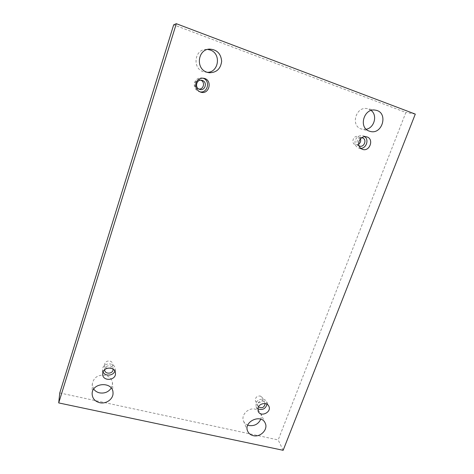 <?xml version="1.0" encoding="UTF-8"?>
<svg xmlns="http://www.w3.org/2000/svg" width="474" height="474" viewBox="0 0 474 474"><rect width="100%" height="100%" fill="white"/><g stroke="black" fill="none" stroke-linecap="round" stroke-linejoin="round"><path stroke-width="0.36" stroke-dasharray="2.37 1.78" d="M283.15 450.3L278.185 439.943L405.88 112.462L173.68 24.826M415.295 114.104L405.88 112.462M93.722 389.107L92.234 384.361C93.419 377.624 97.763 374.579 105.258 375.23C109.63 376.457 112.042 379.117 112.504 383.211L111.242 388.088M207.351 72.35L203.275 71.734C192.337 68.428 194.322 49.758 205.787 49.397L207.612 49.409M247.754 425.142C245.751 424.325 244.347 422.968 243.541 421.084C240.727 415.106 248.4 407.284 255.273 409.163C257.785 409.779 259.562 411.159 260.617 413.298C261.452 415.171 261.5 417.138 260.765 419.2M366.254 129.26L361.182 128.969C350.256 125.646 356.01 106.04 367.249 108.659L371.166 110.466M358.617 144.209L355.328 144.671C350.582 143.326 353.426 134.977 358.095 136.583L360.459 138.835M260.256 395.98L262.406 397.627C264.492 401.448 257.204 405.063 255.516 401.034C254.994 397.71 256.576 396.027 260.256 395.98M107.331 368.274C105.601 367.717 104.659 366.598 104.511 364.927C104.92 362.065 106.697 360.767 109.844 361.034C111.621 361.544 112.611 362.646 112.806 364.334C112.806 366.011 111.977 367.255 110.306 368.061M198.879 89.053L197.972 88.881C192.663 87.56 194.66 78.601 199.992 79.934L200.869 80.219M59.765 392.952L278.185 439.943M202.872 78.169L202.072 77.967C198.458 77.6 195.946 79.152 194.536 82.624C193.629 86.902 195.116 89.894 198.991 91.606L199.785 91.808M104.511 364.927L104.659 369.744C105.074 366.84 106.881 365.525 110.075 365.792C111.876 366.307 112.877 367.415 113.085 369.122L112.806 364.334M114.856 371.083L115.182 368.908C115.129 362.764 104.416 362.029 102.799 368.097L102.544 369.833L103.059 371.948M258.449 406.911L257.88 406.088C257.352 402.722 258.958 401.01 262.691 400.963L264.871 402.627L265.156 403.587M267.046 404.269L266.595 401.721C264.842 397.662 257.506 398.652 256.037 403.161L256.108 406.911L257.815 408.843M358.954 145.826C355.056 144.031 357.479 136.956 361.745 137.721M364.731 136.654L362.96 135.76C359.541 135.131 357.017 136.536 355.382 139.978C354.321 143.835 355.435 146.537 358.717 148.078L360.69 148.362M201.794 80.307L199.992 79.934M199.738 89.408L197.972 88.881M198.991 91.606L200.555 92.11M202.072 77.967L203.696 78.269M102.544 369.833L102.645 374.134M115.182 368.908L115.455 373.186M264.871 402.627L262.406 397.627M257.88 406.088L255.516 401.034M256.108 406.911L258.194 411.42M266.595 401.721L268.811 406.159M362.32 137.845L358.095 136.583M359.493 146.057L355.328 144.671M358.717 148.078L362.426 149.34M362.96 135.76L366.74 136.856M375.604 110.205L367.249 108.659M370.046 131.357L361.917 129.201M265.191 423.116L260.617 413.298M247.653 431.133L243.541 421.084M209.437 49.1L205.787 49.397M209.153 72.741L205.544 72.285M113.013 392.768L112.504 383.211M92.146 394.007L92.234 384.361"/><path stroke-width="0.71" d="M283.15 450.3L415.295 114.104L176.316 23.7L173.68 24.826L59.765 392.952L58.705 402.918L283.15 450.3M111.242 388.088C108.469 392.045 104.576 393.633 99.564 392.863C97.063 392.282 95.12 391.032 93.722 389.107M207.612 49.409L210.284 50.031C221.429 53.609 218.846 72.404 207.351 72.35M260.765 419.2C258.401 424.076 254.502 426.191 249.081 425.545L247.754 425.142M371.166 110.466C377.683 115.277 374.347 127.82 366.254 129.26M360.459 138.835C361.081 141.021 360.465 142.81 358.617 144.209M110.306 368.061L107.331 368.274M200.869 80.219C205.402 81.978 203.654 89.645 198.879 89.053M176.316 23.7L58.705 402.918M99.694 402.699C106.247 404.31 113.553 398.865 113.013 392.768C112.972 381.191 91.743 382.364 92.146 394.007C92.418 398.504 94.936 401.401 99.694 402.699M206.812 72.172L209.153 72.741C216.482 72.735 220.653 68.908 221.666 61.265C220.914 53.532 216.837 49.48 209.437 49.1C197.605 49.474 195.525 68.76 206.812 72.172M253.329 435.683C260.528 437.555 268.414 429.225 265.191 423.116C261.239 413.435 243.239 421.635 247.653 431.133C248.702 433.514 250.592 435.031 253.329 435.683M369.293 131.126L370.046 131.357C382.548 135.22 388.727 112.196 375.604 110.205C364.056 107.509 358.071 127.713 369.293 131.126M359.055 141.133C360.72 137.644 363.28 136.222 366.74 136.856C374.413 138.775 369.744 152.166 362.426 149.34C359.102 147.781 357.977 145.044 359.055 141.133M258.117 407.634C259.61 403.072 267.04 402.059 268.811 406.159C272.046 412.024 260.759 417.63 258.194 411.42L258.117 407.634M102.899 372.38C104.541 366.236 115.401 366.965 115.455 373.186C116.243 380.658 102.538 381.706 102.645 374.134L102.899 372.38M196.04 82.991C197.474 79.466 200.028 77.89 203.696 78.269C212.992 79.703 209.401 95.274 200.555 92.11C196.627 90.374 195.122 87.335 196.04 82.991M202.392 80.473C207.802 82.18 205.088 91.245 199.738 89.408C194.34 88.063 196.378 78.951 201.794 80.307L202.392 80.473M199.785 91.808C207.76 93.68 210.829 80.343 202.872 78.169M113.085 369.122L113.085 369.127C113.564 374.027 104.618 374.697 104.659 369.744L104.659 369.738M103.059 371.948C105.038 376.581 113.316 375.953 114.856 371.083M265.156 403.587C264.291 407.551 262.057 408.659 258.449 406.911M257.815 408.843C262.412 410.478 265.487 408.955 267.046 404.269M361.745 137.721L362.509 137.904C367.309 139.409 364.174 147.835 359.493 146.057L358.954 145.826M360.69 148.362C366.266 148.451 369.282 139.789 364.731 136.654"/></g></svg>

